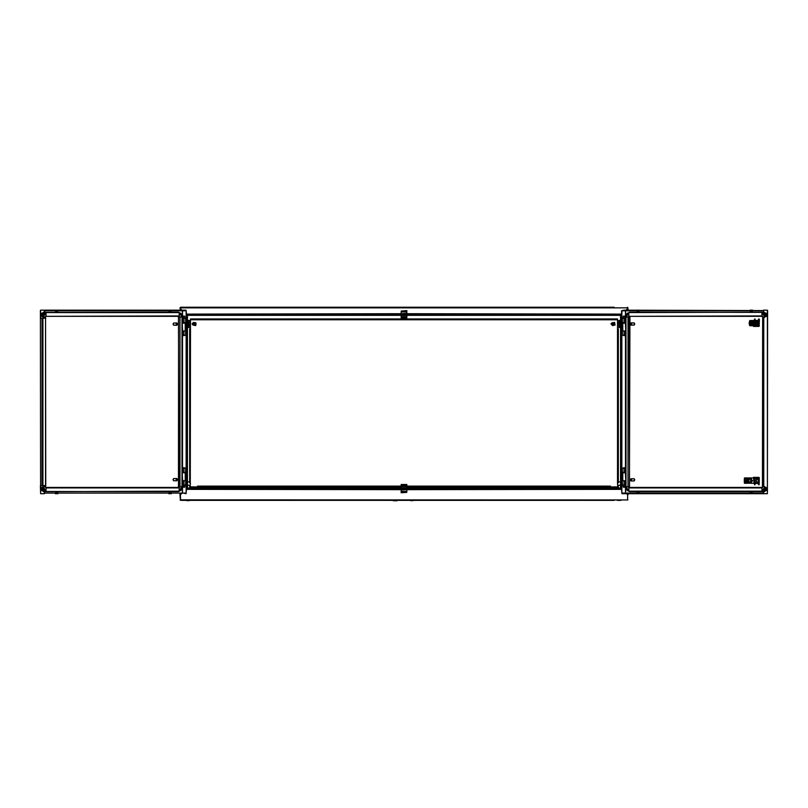 <?xml version="1.0" encoding="UTF-8"?>
<svg xmlns="http://www.w3.org/2000/svg" width="808" height="808" viewBox="0 0 808 808"><rect width="100%" height="100%" fill="white"/><g stroke="black" fill="none" stroke-linecap="round" stroke-linejoin="round"><path stroke-width="1.21" d="M627.998 308.707L627.998 310.131M627.998 493.668L627.998 494.678M180.487 494.546L181.548 493.668L180.426 494.647L180.012 493.668L180.426 499.97L180.012 494.678M180.012 308.707L180.426 307.616L180.063 308.787M622.18 322.594L625.352 322.594L625.352 318.392L622.18 318.392M622.18 335.189L625.352 335.189L625.352 330.997L622.18 330.997M622.928 335.189L624.049 335.754L625.2 335.239L622.907 335.239L625.18 335.189M623.21 318.392L623.21 316.989L624.897 316.989L624.897 318.392M623.21 316.989L623.423 316.15L624.685 316.15L624.897 316.989M622.18 472.387L625.352 472.387L625.352 468.185L622.18 468.185M622.18 484.992L625.352 484.992L625.352 480.79L622.18 480.79M622.928 468.185L624.049 467.63L625.2 468.145L622.907 468.145L625.18 468.185M624.897 486.386L624.685 487.224L623.423 487.224L623.21 486.386L624.897 486.386L624.897 484.992M625.624 493.042L625.766 480.649M625.766 323.149L625.624 310.767M625.038 323.149L622.766 323.149L622.766 330.997M637.28 311.878L637.047 310.555M638.845 311.474L637.35 312.039L637.138 310.555M638.583 310.555L638.603 311.474L637.108 311.474M750.662 311.878L750.43 310.555M750.662 312.039L751.985 311.474L750.491 311.474L750.521 310.555M751.793 312.039L752.066 310.555M757.056 321.19L751.632 321.756L751.995 321.19L757.056 321.19L756.884 320.645L749.895 321.17L749.854 320.635L749.077 323.149L749.753 320.594L756.985 320.493L758.136 322.129L758.076 324.321L758.076 321.988M756.753 321.332L752.854 321.473L752.743 322.735L751.834 322.311L756.864 322.594L757.248 323.574L758.106 323.574M757.248 323.523L752.854 323.715L752.743 324.978L751.834 324.553L757.157 324.917L757.248 323.574M757.217 323.432L751.632 323.998L751.995 323.432L757.248 323.341M637.138 491.759L638.512 491.759L639.027 493.244M637.35 491.759L637.108 492.325L638.603 492.325L638.583 493.244M637.28 491.921L637.047 493.244M625.038 472.811L622.766 472.811L622.766 480.649L624.897 480.79M752.117 491.759L752.41 493.244M750.43 493.244L750.642 491.759L751.793 491.759L751.965 493.244M750.521 493.244L750.491 492.325L751.985 492.325M744.976 482.467L744.38 483.164L749.895 482.639L750.056 483.164L752.389 480.649L750.056 478.134L748.632 480.649L749.895 482.639M744.299 480.932L748.057 481.063M744.36 478.78L748.057 478.831M744.976 480.225L744.289 480.457L744.38 478.881M185.82 330.997L182.648 330.997L182.648 335.189L185.82 335.189M185.82 318.392L182.648 318.392L182.648 322.594L185.82 322.594M185.083 335.189L183.951 335.754L182.8 335.239L185.103 335.239L182.82 335.189M183.113 316.989L183.325 316.15L184.578 316.15L184.79 316.989L183.113 316.989L183.113 318.392M185.82 480.79L182.648 480.79L182.648 484.992L185.82 484.992M185.82 468.185L182.648 468.185L182.648 472.387L185.82 472.387M185.103 468.145L183.951 467.63L182.8 468.145L185.083 468.185M184.79 484.992L184.79 486.386L183.113 486.386L183.113 484.992M184.79 486.386L184.578 487.224L183.325 487.224L183.113 486.386M182.376 310.767L182.244 323.149M182.244 480.649L182.376 493.042M40.622 493.668L40.4 310.484L40.4 318.241L42.945 318.241L42.945 485.558L40.4 485.558L40.551 493.042M182.962 480.649L185.244 480.649L185.244 472.811L182.962 472.811M169.599 491.759L169.397 492.325L170.892 492.325L169.488 491.759L169.316 493.244M170.953 493.244L170.751 491.759L171.165 493.244M55.772 492.325L55.59 493.244M56.035 493.244L56.015 492.325L57.509 492.325L56.126 491.759M57.57 493.244L57.489 491.759M57.277 312.039L57.509 311.474L56.015 311.474L57.368 312.039L57.57 310.555M55.934 310.555L55.904 311.474L55.59 310.555M55.904 311.474L55.893 312.039M170.953 310.555L170.751 312.039L171.165 310.555M170.862 310.555L170.892 311.474L169.397 311.474L170.72 311.878M169.316 310.555L169.599 312.039M169.286 311.474L168.973 310.555M182.962 323.149L185.244 323.149L185.244 330.997M406.798 311.029L401.202 311.029L406.798 310.605L406.798 317.887L401.202 317.887L406.798 317.837M406.798 316.776L401.202 316.776L401.202 314.07L186.305 314.07L401.202 313.706L401.202 315.09L187.274 315.09L186.305 314.07M401.202 313.706L406.798 313.312M406.798 311.868L401.202 311.868L406.798 311.474M401.202 492.355L406.798 492.355L401.202 492.769L401.202 485.487L406.798 485.487L401.202 485.547M401.202 486.608L406.798 486.608L406.798 489.315L621.695 489.315L406.798 489.678L406.798 488.295L620.736 488.295L621.695 489.315M406.798 489.678L401.202 490.072M401.202 491.517L406.798 491.517L401.202 491.91M187.012 500.809L190.648 500.384M617.494 328.755L618.332 328.755L618.332 482.618L617.494 483.588L617.494 319.796L190.506 319.796L190.506 318.958L617.494 318.958L617.494 319.796M189.668 481.77L189.668 328.755L190.506 328.755L190.506 319.796M187.426 322.947L188.547 322.947L188.547 325.038L187.426 325.038M187.426 321.049L188.547 320.493L187.426 321.332M187.426 326.937L190.506 327.493M190.506 320.493L187.426 320.493L187.426 315.312L401.202 315.312M187.426 327.493L188.547 327.493L187.426 327.493L187.426 480.083M189.951 323.998L189.951 322.392L189.951 323.998M617.352 500.384L620.988 500.384M620.574 321.049L617.494 320.493M617.494 327.493L620.574 326.937M620.574 327.493L619.453 327.493L620.574 327.493L620.574 480.083M620.574 320.493L619.453 320.493L620.574 320.493L620.574 315.312L406.798 315.312L620.574 315.312L406.798 315.312L406.798 317.887M620.574 325.038L619.453 325.038L619.453 326.937M619.453 321.049L619.453 322.947L620.574 322.947M618.049 324.806L618.049 322.392L618.049 324.806M393.365 500.809L397.001 500.809M410.999 500.809L414.645 500.384M763.873 312.363L629.503 312.161L627.028 313.504L625.947 317.059L629.048 317.059L629.503 487.436L762.459 487.436M629.503 312.161L625.958 317.059L625.947 486.739L629.452 486.739L629.897 487.436M764.287 317.059L762.641 317.059L762.489 316.352M764.287 486.739L762.641 486.739L762.641 317.059L761.894 315.898L762.59 316.362M757.157 324.917L751.995 325.109L751.632 323.998M757.248 322.968L751.995 322.877L751.632 321.756M752.854 323.715L751.632 324.553M752.854 321.473L751.632 322.311M744.34 478.69L744.542 477.983L750.763 477.983L752.389 480.649M748.057 480.225L744.835 480.366L744.976 481.063M748.057 482.467L744.38 483.164M44.137 491.446L178.507 491.638L180.972 490.294L182.053 486.739L178.952 486.739L178.507 316.362L45.541 316.362M178.507 491.638L182.053 486.739L182.053 317.059L178.548 317.059L178.103 316.362M43.713 486.739L45.359 486.739L45.521 487.456M45.521 316.352L45.359 318.009L45.359 317.059L43.713 317.059M188.547 325.816L189.728 325.816L189.951 322.392M619.453 322.17L618.282 322.17L618.049 325.594M753.45 477.983L754.783 478.902L755.207 480.649L754.783 482.386L753.45 483.305L755.157 480.649L753.45 477.983L750.763 477.983M625.947 317.059L625.947 486.739L627.038 490.294L629.503 491.638L628.806 491.173L628.806 487.901L629.503 487.436M182.053 486.739L182.053 317.059L180.962 313.504L178.507 312.161L179.204 312.625L179.204 315.898L178.507 316.362M762.489 487.456L762.641 317.059M749.895 325.604L749.077 323.149L749.622 325.523M638.684 310.555L638.714 311.474M751.985 311.474L751.965 310.555M638.714 492.325L638.684 493.244M637.108 492.325L637.138 493.244M752.096 492.325L752.066 493.244M170.862 493.244L170.892 492.325M169.397 492.325L169.417 493.244M55.934 493.244L55.904 492.325M57.479 493.244L57.509 492.325M56.035 310.555L56.015 311.474M57.509 311.474L57.479 310.555M169.417 310.555L169.397 311.474M196.071 323.079L195.405 325.574L192.92 324.907L193.587 322.412L196.071 323.079M615.08 324.907L612.595 325.574L611.929 323.079L614.413 322.412L615.08 324.907M193.112 324.796L195.294 325.371L195.879 323.2L193.698 322.614L193.112 324.796M612.121 323.2L612.706 325.371L614.888 324.796L614.302 322.614L612.121 323.2M614.211 307.191L180.638 307.191L180.426 308.737L182.022 310.131M626.523 493.668L627.998 494.647L627.361 493.668M627.513 308.828L626.079 310.131M181.477 493.668L180.426 494.647L180.638 500.384L614.201 500.384M627.513 494.546L626.463 493.668M180.447 499.839L627.957 499.97M620.574 488.295L620.574 315.312M620.574 486.244L620.574 488.062L406.798 488.062L620.574 488.062M621.695 489.486L621.695 313.888M621.817 489.608L621.817 313.777M627.957 307.616L627.361 307.191L627.553 307.737M627.574 499.758L627.574 494.647M187.426 488.062L401.202 488.062L187.426 488.062L187.426 486.244M186.305 489.315L401.202 489.315L401.202 488.295L187.274 488.295L186.305 489.315L401.202 489.678M627.574 308.737L625.978 310.131L627.574 308.737L627.574 307.828L180.426 307.828M621.695 314.07L406.798 314.07L406.798 315.09L620.736 315.09L621.695 314.07L406.798 313.706M193.789 307.191L180.043 307.616M180.487 308.828L181.921 310.131M180.043 499.97L194.213 500.384M180.012 494.647L180.638 493.668M187.426 488.295L187.426 315.312M186.305 489.486L186.305 313.888M186.183 489.608L186.183 313.777M624.897 323.149L624.897 322.594M623.21 323.149L623.21 322.594M623.21 484.992L623.21 486.386M758.167 320.574L756.076 320.352M756.076 483.447L758.167 483.224M767.449 310.767L767.378 310.131L763.51 310.131L763.924 312.444L765.893 313.191L766.519 314.261L765.893 316.463L763.51 317.908L763.51 485.911L766.519 488.416L765.893 490.618L763.51 492.052L763.51 493.668L622.009 493.668L621.605 489.678M621.605 313.706L621.605 310.767L623.837 310.131M625.463 480.649L625.463 493.042L621.877 493.042L621.877 489.608M621.877 313.777L621.877 310.767L625.463 310.767L625.463 323.149M623.837 310.555L621.877 310.767M621.877 493.042L623.837 493.668M763.479 493.668L623.837 493.244M763.924 491.355L766.166 490.618L766.782 488.416L763.51 485.911M763.51 492.052L764.186 491.355M763.782 492.052L763.51 493.668M763.51 311.747L763.782 310.131M763.924 312.444L763.782 311.747M763.924 317.201L766.166 316.463L766.782 315.383L766.166 313.191L764.186 312.444M763.51 317.908L764.186 317.201M763.782 317.908L763.782 485.911M767.449 493.042L767.378 493.668L763.782 493.668M763.51 310.555L623.857 310.131M763.479 310.555L623.857 310.555M629.897 491.638L762.59 491.638L761.894 491.173L761.894 487.901L762.59 487.436M629.897 316.362L629.452 486.739M762.459 316.362L629.503 316.362L629.452 317.059M766.105 316.342L764.237 312.565M763.873 491.446L762.59 491.638L765.721 487.274M764.237 491.234L766.105 487.466M625.786 330.997L625.341 323.149L625.786 330.997M638.603 311.474L638.411 312.039M750.733 312.039L750.491 311.474M753.056 325.816L755.126 325.816M755.126 320.493L754.591 320.493M753.551 325.927L754.056 325.816M753.763 325.927L755.621 325.816M755.45 325.957L758.207 325.604M757.995 324.432L758.298 325.018M755.621 320.493L757.672 320.705M757.995 321.867L758.268 324.432M758.106 321.291L758.268 321.867M758.156 320.645L756.187 320.352M755.45 320.352L753.662 320.463M753.591 320.493L754.086 320.382M749.915 325.139L751.188 323.149L749.925 321.17M749.895 325.139L749.269 323.149L749.895 321.17M749.794 320.584L756.985 320.493M757.106 321.281L757.248 322.786M757.056 325.109L756.985 325.816L758.076 324.321M756.985 325.816L749.854 325.674M749.925 325.553L755.106 325.695L749.824 325.695M755.126 321.332L755.106 320.614M751.006 322.15L751.006 324.159M751.087 322.402L751.087 323.907M750.551 323.149L750.945 321.998L750.945 324.311L750.551 323.149M757.561 325.725L758.106 325.584M758.268 322.059L758.965 322.059L759.217 325.129M758.227 324.584L758.318 325.129M758.51 326.462L753.531 326.462L759.106 326.331L759.429 319.574L758.954 318.867L758.328 319.554L758.106 321.412M759.227 319.554L758.965 322.059M755.005 320.352L754.864 318.867L754.106 320.352M755.207 320.352L755.137 319.554M758.52 326.18L759.288 325.725M753.541 326.18L754.238 325.957M638.411 491.759L638.603 492.325M625.786 480.649L625.341 472.811L625.786 480.649M750.491 492.325L750.733 491.759M758.106 478.215L758.227 479.215M758.106 482.386L758.328 484.245L758.954 484.931L759.227 484.245L759.217 478.669L758.318 478.669M759.217 478.669L759.288 478.073L757.561 478.073M758.965 481.74L758.268 481.74M754.106 483.447L754.864 484.931L755.005 483.447M759.227 484.245L759.106 477.467L753.531 477.336L754.238 477.851M755.137 484.245L755.207 483.447M758.51 477.336L753.541 477.619M758.52 477.619L759.288 478.073M754.086 483.416L754.591 483.305L754.056 483.305L753.551 477.871L754.632 477.871L754.632 483.416L753.571 483.295M753.551 477.871L753.056 477.983M753.662 483.336L755.45 483.447L756.429 481.932L756.429 479.366L755.45 477.851L753.763 477.871M756.429 479.366L758.268 479.366L758.106 482.517M758.298 478.78L758.268 479.366M755.45 477.851L757.672 478.195M755.45 483.447L758.156 483.154M757.672 483.093L757.298 483.447M756.429 481.932L758.268 481.932M752.551 480.649L750.662 483.224L744.966 483.194M749.935 478.659L751.824 480.649L749.935 482.639M750.662 483.224L744.542 483.305M745.047 483.184L745.057 482.467L748.137 482.305M744.34 482.608L744.289 481.012M745.057 481.063L745.057 480.225L748.137 480.073M744.289 480.275L748.087 480.083M744.501 477.993L750.662 478.073M749.895 478.659L744.966 478.104M751.814 480.911L751.501 481.76L751.278 479.457L751.48 481.79M751.501 480.932L751.087 480.497L751.814 480.386M751.501 479.528L751.501 480.366M751.278 481.841L750.551 480.649L751.278 479.457M751.258 479.235L750.551 480.649L751.258 482.063M751.632 480.689L751.087 480.497M634.3 322.947L634.3 325.038M630.331 323.998L630.927 325.099L630.927 322.887L630.331 323.998M631.26 325.109L634.048 325.109L634.775 323.998L634.048 322.877L630.927 322.887M630.927 325.099L631.765 323.998L631.26 322.877M631.169 325.099L631.169 322.887L631.149 325.099M630.331 479.811L630.927 480.911L630.927 478.7L630.331 479.811M631.26 480.932L634.048 480.932L634.775 479.811L634.048 478.69L630.927 478.7M630.927 480.911L631.765 479.811L631.26 478.69M631.169 480.911L631.169 478.7L631.149 480.911M634.3 478.76L634.31 480.851M183.113 323.149L183.113 322.594M184.79 323.149L184.79 322.594M184.79 318.392L184.79 316.989M44.087 312.444L41.834 313.191L41.218 315.383L41.834 316.463L45.268 318.241L41.491 315.383L42.107 313.191L44.49 311.747L44.49 310.131L185.992 310.131L186.396 313.706M186.396 489.678L185.992 493.668L184.153 493.244L186.133 493.042L182.537 493.042L182.537 480.649M182.537 323.149L182.537 310.767L186.133 310.767L186.133 313.777M186.133 489.608L186.133 493.042M186.133 310.767L184.163 310.131L44.531 310.131M42.945 485.558L45.733 485.608L45.511 318.12M45.733 318.19L42.945 318.241M40.632 485.558L40.632 493.668L44.49 493.668L44.49 492.052L42.107 490.618L41.491 488.416L42.107 487.345L45.733 485.608M44.49 311.747L43.814 312.444M44.218 311.747L44.49 310.131M44.49 492.052L44.218 493.668M44.087 491.355L44.218 492.052M44.218 486.446L41.834 487.345L41.218 488.416L41.834 490.618L43.814 491.355M44.49 486.446L45.511 485.679M40.632 318.241L40.632 310.131L44.218 310.131M45.541 487.436L178.507 487.436L178.548 317.059M41.895 487.466L43.763 491.234M44.137 312.363L178.507 312.161M43.763 312.565L41.895 316.342M182.214 472.811L182.659 480.649L182.214 472.811M56.015 492.325L56.217 491.759M170.892 311.474L170.66 312.039M182.214 323.149L182.659 330.997L182.214 323.149M173.609 480.72L172.973 479.669L173.609 478.619M176.144 479.669L176.75 480.77L177.588 479.669L176.982 478.558L176.144 479.669M176.649 478.548L173.861 478.548L173.144 479.669L173.861 480.79L176.77 480.77L176.75 478.558L176.649 480.79M176.982 480.77L176.982 478.558M176.144 324.129L176.75 325.24L177.588 324.129L176.982 323.028L176.144 324.129M176.649 323.008L173.861 323.008L173.144 324.129L173.861 325.25L176.77 325.24L176.75 323.028L176.649 325.25M176.982 325.24L176.982 323.028M173.609 325.18L172.973 324.139L173.609 323.089M401.202 311.868L401.202 313.312M401.202 313.605L401.202 316.443M406.798 316.443L406.798 313.605M401.202 316.776L401.202 317.837M406.798 318.867L401.202 318.867L401.202 317.887M406.798 485.487L401.202 485.487L401.202 484.507L406.798 484.507L406.798 485.487M406.798 491.517L406.798 490.072M406.798 489.769L406.798 486.931M401.202 486.931L401.202 489.769M406.798 486.608L406.798 485.547M401.202 486.103L197.506 486.103L197.506 486.951L401.202 486.951L401.202 488.062M767.378 310.131L767.378 493.668L767.6 310.484M612.343 322.594L610.909 323.856L612.07 325.109M193.334 322.594L192.052 323.856L193.041 325.089M614.696 322.594L614.959 325.089M195.94 325.109L195.657 322.594M190.506 328.755L190.233 486.951L197.506 486.951M618.332 485.265L618.332 486.951L610.495 486.951L610.495 486.103L406.798 486.103M617.777 486.951L617.494 483.588M190.506 483.588L189.668 482.618M190.233 486.951L189.668 486.951L189.668 485.265M406.798 486.951L610.495 486.951M188.547 326.937L188.547 321.049M193.89 323.644L194.496 324.695L195.102 324.341L194.496 323.291L193.89 323.644M194.9 324.695L193.688 323.998L194.092 323.291L194.9 323.291L194.9 324.695M613.504 323.291L612.898 323.644L613.504 324.695L614.11 324.341L613.504 323.291M613.1 324.695L613.1 323.291L613.908 323.291L614.312 323.998L613.1 324.695M619.453 325.038L619.453 322.947M627.361 308.929L627.361 310.131M620.797 488.365L620.797 315.019M180.638 308.929L180.638 310.131M187.203 488.365L187.203 315.019M624.049 322.594L624.049 318.392M624.049 335.189L624.049 330.997M622.332 335.189L622.332 330.997M622.332 322.594L622.332 318.392M624.049 472.387L624.049 468.185M624.049 484.992L624.049 480.79M622.332 484.992L622.332 480.79M622.332 472.387L622.332 468.185M763.51 493.042L752.42 493.042M750.208 493.042L639.037 493.042M636.825 493.042L625.766 493.042M625.766 310.767L636.825 310.767M639.037 310.767L750.208 310.767M752.42 310.767L763.51 310.767M625.766 472.811L625.766 330.997M625.463 330.997L625.463 472.811M765.721 316.524L762.59 312.161L628.806 312.625L628.806 315.898L628.048 317.059L628.048 486.739L628.806 487.901L761.894 487.901L762.641 486.739M625.958 486.739L628.806 491.173L761.894 491.173L764.742 486.911M764.742 316.898L761.894 312.625L761.894 315.898L629.503 316.362M752.672 321.756L752.672 322.311M752.854 322.594L756.864 322.594M755.126 324.978L755.066 325.553L756.884 325.664M754.955 325.695L754.965 324.978M754.965 323.574L754.965 322.735M754.965 321.332L754.955 320.614M757.248 322.735L758.106 322.735M755.126 322.735L755.126 323.574M752.672 323.998L752.672 324.553M752.854 324.836L756.864 324.836M756.945 325.806L755.106 325.695M758.116 321.22L759.015 321.22M754.086 326.058L759.076 326.058M759.015 482.578L758.116 482.578M759.076 477.75L754.086 477.75M744.673 482.326L748.087 482.326M748.087 481.204L744.673 481.204M754.894 479.235L754.894 482.053M744.976 478.831L744.38 478.134M745.047 478.114L745.057 478.831M748.178 479.245L748.178 479.811L748.147 479.245M748.178 481.487L748.178 482.043L748.147 481.487M748.087 478.962L744.673 478.962M183.961 330.997L183.961 335.189M183.961 318.392L183.961 322.594M185.668 318.392L185.668 322.594M185.668 330.997L185.668 335.189M183.961 480.79L183.961 484.992M183.961 468.185L183.961 472.387M185.668 468.185L185.668 472.387M185.668 480.79L185.668 484.992M44.49 310.767L55.58 310.767M57.792 310.767L168.963 310.767M171.175 310.767L182.244 310.767M182.244 493.042L171.175 493.042M168.963 493.042L57.792 493.042M55.58 493.042L44.49 493.042M182.244 330.997L182.244 472.811M182.537 472.811L182.537 330.997M42.066 318.241L42.066 485.558M45.591 318.241L45.591 485.558M42.279 487.274L45.41 491.638L179.204 491.173L179.204 487.901L179.952 486.739L179.952 317.059L179.204 315.898L45.41 316.362M182.053 317.059L179.204 312.625L46.106 312.625L46.106 315.898L45.359 317.059M43.258 486.911L46.106 491.173L46.106 487.901L179.204 487.901L178.548 486.739M45.359 486.739L45.359 485.79L46.106 487.901L45.41 487.436M42.279 316.524L45.41 312.161L46.106 312.625L43.258 316.898M406.384 314.605L401.616 314.605M401.616 315.443L406.384 315.443M401.616 488.769L406.384 488.769M406.384 487.931L401.616 487.931M189.112 327.493L189.112 325.816M189.112 322.17L189.112 320.493M618.898 320.493L618.898 322.17M618.898 325.816L618.898 327.493M636.603 310.131L639.259 310.131L636.603 310.131M636.835 310.555L637.108 312.039M639.027 310.555L638.754 312.039M752.642 310.131L749.986 310.131L752.642 310.131M750.218 310.555L750.491 312.039M752.41 310.555L752.137 312.039M758.136 322.129L758.136 324.18M636.603 493.668L639.259 493.668L636.603 493.668M638.754 491.759L639.067 492.325M636.835 493.244L637.108 491.759M752.642 493.668L749.986 493.668L752.642 493.668M750.218 493.244L750.491 491.759M752.137 491.759L752.45 492.325M750.763 483.305L753.45 483.305M168.741 493.668L171.397 493.668L168.741 493.668M168.973 493.244L169.246 491.759M58.014 493.668L55.358 493.668L58.014 493.668M57.782 493.244L57.509 491.759M58.014 310.131L55.358 310.131L58.014 310.131M57.782 310.555L57.509 312.039M55.863 312.039L55.55 311.474M168.741 310.131L171.397 310.131L168.741 310.131M169.246 312.039L168.933 311.474M190.233 485.265L187.426 485.265M189.668 481.911L187.426 481.911M188.547 322.17L189.728 322.17M617.777 485.265L620.574 485.265M618.332 481.911L620.574 481.911M619.453 325.816L618.282 325.816"/></g></svg>
